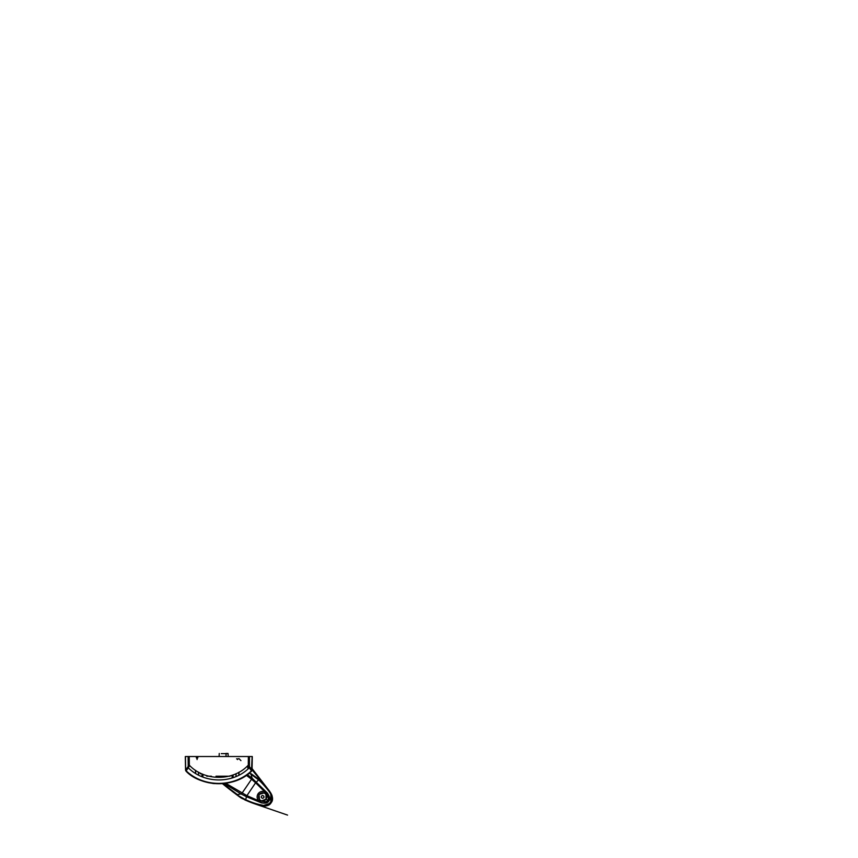 <?xml version="1.0" encoding="UTF-8"?>
<svg xmlns="http://www.w3.org/2000/svg" width="858" height="858" viewBox="0 0 858 858"><rect width="100%" height="100%" fill="white"/><g stroke="black" fill="none" stroke-linecap="round" stroke-linejoin="round"><path stroke-width="1.29" d="M252.284 756.531L252.048 770.162L252.145 756.531L251.491 770.902L252.048 770.162L251.63 771.074L249.313 767.824L248.037 768.982C231.746 784.073 203.904 783.461 188.288 767.824L189.318 765.186C204.065 781.005 232.261 781.488 247.533 765.926L248.284 765.186L248.37 756.531L252.145 756.531L249.474 756.531L249.442 766.602L251.866 769.958L251.437 770.827C233.998 787.58 203.593 787.58 186.165 770.827L185.961 771.074C203.507 787.934 234.095 787.934 251.63 771.074L251.63 771.074C233.312 789.714 199.045 785.617 185.961 771.074L185.553 770.162L185.961 771.074L185.553 770.162L185.961 771.074L185.553 770.162L188.192 766.484L189.071 766.709M248.809 756.531L188.117 756.531L189.232 756.531L189.318 765.186L188.202 765.186L188.117 756.531L188.781 756.531M186.197 756.531L188.117 756.531M195.538 770.334L195.538 772.382M196.536 758.097L196.461 758.022A0.761 0.761 0 0 0 197.683 758.022L197.619 758.097M238.985 772.211L238.985 774.141M235.918 773.744L235.918 775.578M233.108 774.892L233.108 776.662M202.016 773.895L202.016 774.474M200.397 773.133L200.397 773.884M215.98 776.211L230.041 776.211M206.789 776.211L211.379 776.211M202.949 774.291L202.949 776.093M201.93 773.852L201.93 775.686M198.606 772.2L198.606 774.13M237.87 758.869L236.572 758.837M232.078 775.246L232.078 776.994M197.072 759.577L197.072 757.786L197.072 759.577M237.452 759.577L237.452 758.837M185.446 756.531L185.682 770.034L186.186 770.806L188.288 767.824L187.816 767.127M188.202 765.186L188.192 766.484M249.775 767.127L249.313 767.824L248.284 765.186L249.399 765.186M249.442 766.602L248.799 767.095M222.941 783.644L237.312 794.562L241.066 793.929L224.174 783.526M225.804 783.311L246.922 795.645L246.45 796.707L241.388 794.122L251.555 779.236L246.31 775.3M252.113 778.217L250.997 774.27L249.195 773.165M252.134 778.238L267.406 793.071C269.83 796.782 270.313 799.399 268.865 800.943C268.007 802.863 265.572 803.517 261.54 802.916L246.45 796.707L245.688 799.72C251.63 802.487 257.572 804.375 263.535 805.383C266.817 805.351 269.133 804.278 270.484 802.166C271.932 800.117 272.05 797.554 270.828 794.487C269.551 791.13 261.711 782.689 258.912 780.104L250.997 774.27L259.03 779.472L270.409 792.417C272.951 796.825 273.219 800.235 271.203 802.648C269.712 805.426 266.463 806.466 261.454 805.78L245.141 800.064L236.636 794.722L222.479 783.686L238.524 796.138M258.751 800.793C256.853 798.626 256.628 796.288 258.065 793.8C259.835 791.537 262.076 790.872 264.8 791.816A5.502 5.502 -85.2 0 1 264.822 791.827C269.155 794.883 270.474 797.951 268.79 801.04C265.401 803.828 262.065 803.753 258.773 800.804A5.502 5.502 -53.3 0 1 258.751 800.793L246.922 795.645L255.598 782.786L251.555 779.236L252.123 778.227M255.598 782.786L259.03 779.472L251.126 773.734M260.349 800.257L261.701 800.868A4.086 4.086 0 0 0 265.98 794.529L264.908 793.5A4.075 4.075 0 0 0 259.245 794.605A4.075 4.075 0 0 0 260.349 800.257L260.178 800.514C264.071 802.23 266.591 802.166 267.728 800.321C269.015 798.573 268.125 796.213 265.079 793.242L264.382 792.856L264.822 791.827L255.62 782.807M236.636 794.722L245.506 799.645L245.141 800.064L236.572 794.669L223.713 784.695M241.806 793.028L241.388 794.122M247.286 774.613L251.812 777.991L251.255 779.021M237.237 794.519L236.604 794.701M239.768 797.05L241.087 797.951M259.352 779.793L260.875 781.327M262.548 783.054L261.014 781.466M263.234 806.048L262.044 805.887L270.817 803.163L270.838 793.092M245.56 800.235L254.772 803.849M257.968 804.89L259.223 805.244M259.824 805.405L261.829 805.855M263.91 797.618L263.91 796.138L262.623 795.409L261.347 796.138L261.347 797.618L262.623 798.358L263.91 797.618M265.98 794.529L266.012 799.163L261.701 800.868M258.773 800.804L259.556 800.01A4.387 4.387 0 0 0 260.178 800.514M196.31 757.56L197.844 757.56M222.479 783.686L223.241 784.309M224.699 785.499L227.091 787.397M229.236 789.081L230.834 790.315M231.703 790.979L234.255 792.931M235.596 793.94L236.529 794.637M257.143 804.643L260.778 805.641M265.39 806.048L266.913 805.737M268.479 805.083L269.734 804.246M270.013 804.01L271.396 802.337M272.05 800.932L272.426 799.238L271.364 794.036M272.447 797.565L271.632 794.583M269.905 791.666L269.219 790.733M267.953 789.113L252.059 769.851L267.889 789.049M265.83 786.614L266.506 787.397M263.674 784.255L262.634 783.14M261.894 805.866L260.864 805.662M259.255 805.254L257.936 804.879M254.461 803.742L253.754 803.485M251.93 802.82L250.557 802.294M248.648 801.533L247.672 801.125M264.521 806.091L263.277 806.048M261.701 782.174L263.127 783.665M264.125 784.738L265.433 786.175M237.612 795.452L245.141 800.064L245.506 799.645M221.278 753.624L227.488 753.624M225.826 753.463L227.488 753.463M195.688 770.43L195.688 772.64M238.824 772.297L238.824 774.366M236.068 773.68L236.068 775.664M198.455 772.114L198.455 774.206M247.533 765.926L248.037 768.982M270.088 792.771L270.763 792.974L270.088 792.771M258.065 793.8L258.987 794.422L259.556 800.01M264.382 792.856L258.987 794.422M268.79 801.04L266.012 799.163M226.019 753.463L226.019 756.531M226.062 753.463L226.062 756.531L226.062 753.463M252.048 770.162L251.834 770.849M185.307 756.531L185.553 770.162M239.232 758.88L237.913 758.88M227.713 787.901L229.097 788.974M242.471 798.777L237.827 795.613M236.701 794.776L239.564 796.9M252.316 802.959L254.547 803.774M263.685 806.08L265.347 806.048M269.562 804.386L271.3 802.498M271.654 801.865L272.297 800.053M268.94 790.368L267.857 789.006M263.513 784.073L262.269 782.764M240.926 760.628L238.953 758.579M247.576 801.093L250.3 802.187M239.629 796.943L240.401 797.49M268.618 789.95L252.08 768.564L267.685 788.792M222.855 783.987L224.142 785.038L222.855 783.987M214.371 783.622L212.602 783.429M208.644 782.743L203.561 781.359M201.426 780.598L193.822 776.919L185.961 771.074M269.165 790.658L268.747 790.111M266.817 787.751L252.059 769.862L266.999 787.955M272.147 795.967L271.546 794.411M269.187 804.654L270.452 803.581M287.548 815.1L255.287 804.032M248.841 801.608L250.665 802.327M261.99 782.475L260.896 781.348M268.779 790.154L267.771 788.888M228.196 756.531L228.046 753.463M219.101 756.531L219.251 753.463"/></g></svg>
